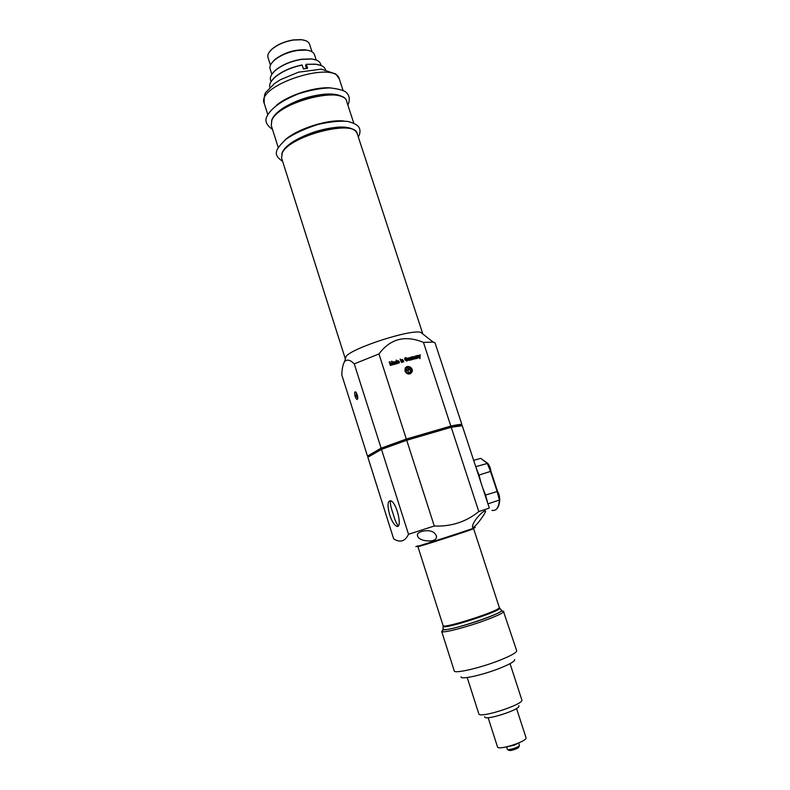 <?xml version="1.0" encoding="UTF-8"?>
<svg xmlns="http://www.w3.org/2000/svg" width="790" height="790" viewBox="0 0 790 790"><rect width="100%" height="100%" fill="white"/><g stroke="black" fill="none" stroke-linecap="round" stroke-linejoin="round"><path stroke-width="1.19" d="M389.707 514.971C391.791 521.143 394.062 524.886 396.531 526.209C402.91 529.3 396.876 502.559 390.774 500.771C387.525 500.781 387.169 505.511 389.707 514.971M390.596 500.712C389.914 502.944 390.774 507.338 393.173 513.875C394.901 520.176 396.59 524.096 398.259 525.656L398.387 525.725M484.863 510.834L485.593 510.972C486.067 512.611 474.178 529.409 472.479 527.157C472.292 525.202 473.724 522.21 476.795 518.181C479.974 514.32 482.67 511.871 484.863 510.834M434.174 532.776L436.189 535.373C439.319 543.678 418.078 541.812 417.643 535.867C415.362 531.69 428.565 528.727 433.493 532.322L434.174 532.776M462.278 425.741L489.326 508.069L478.809 511.565L451.228 427.272L462.278 425.741L461.488 425.346L461.893 424.576C460.728 424.191 457.045 424.694 450.833 426.077L423.45 342.396C405.161 334.861 390.329 338.713 378.953 353.95L406.317 439.052L450.833 426.077L450.675 426.827L461.488 425.346M417.703 545.88C402.14 551.756 489.099 523.661 473.398 527.888M408.519 534.287L381.481 449.372L367.844 457.262L393.687 538.908C400.184 542.908 405.122 541.367 408.519 534.287L434.283 526.012C451.189 526.713 466.031 521.904 478.809 511.565M367.844 457.262L381.817 448.631L381.481 449.372L406.712 440.267L434.283 526.012M473.2 528.283L473.605 528.638C475.323 528.727 416.291 547.796 417.9 546.631L443.091 625.611C442.301 629.413 501.897 610.166 499.3 607.461L473.605 528.638L467.552 530.278M498.855 608.162C499.043 609.337 493.424 612.033 482.019 616.24C464.579 622.629 442.983 628.07 443.871 625.947M451.228 427.272L406.712 440.267L406.465 439.724L450.675 426.827L451.228 427.272M443.141 625.7L443.121 626.697C446.873 628.603 497.72 612.181 499.873 608.369L499.31 607.54M443.121 626.697L443.012 629.146L444.898 629.689C454.961 629.64 506.044 612.053 501.443 610.265L499.873 608.369M514.586 659.541C515.218 661.21 509.906 664.262 498.638 668.705C481.456 675.391 459.918 679.963 461.133 676.803M441.679 631.417L454.25 670.888C454.151 673.89 478.582 668.419 497.947 660.954C510.38 656.105 516.62 652.698 516.69 650.723L503.625 611.875C501.887 613.623 495.616 616.496 484.833 620.466C467.117 626.974 444.701 632.849 442.124 631.743L441.679 631.417L442.973 630.005M501.877 610.937L503.832 611.342M442.834 628.968L443.111 629.719C445.58 630.746 466.9 625.137 483.747 618.965C494.007 615.183 499.971 612.467 501.66 610.808L501.482 610.018M484.734 716.698C483.599 721.586 522.338 709.074 518.734 705.717M467.206 677.534L478.799 713.765C478.987 718.949 524.501 704.245 521.825 699.871L510.054 663.669M488.131 717.666L497.503 746.896C497.868 750.915 527.918 741.208 526.002 737.692L516.532 708.472M381.817 448.631L406.465 439.724L406.317 439.052L381.106 448.167L381.817 448.631M490.817 471.304L497.394 491.291M487.865 463.779L490.501 471.413L487.252 463.305L480.715 458.348L475.689 459.78M487.953 503.882L499.379 500.021L497.117 491.449L490.501 471.413L479.046 475.047L480.764 481.989M405.932 367.33C408.43 366.293 410.306 367.074 411.57 369.681L411.402 372.544L410.612 373.591M405.013 371.201C407.126 374.588 409.427 374.914 411.906 372.169C414.157 368.002 407.048 364.002 405.161 368.387L405.013 371.201M395.207 361.563L396.303 361.415L396.284 360.023L397.439 363.568L396.55 363.854L395.247 362.748L395.207 361.563L396.303 361.415L396.284 360.023L397.439 363.568M400.402 359.983L401.597 362.472M400.096 359.016L400.609 359.43M402.268 359.845L402.12 362.334L401.29 359.756L402.219 359.46L403.759 361.899L402.268 359.845L402.475 362.235M407.354 360.151L406.169 359.312L407.354 358.996L407.778 360.299L406.791 361.149L404.776 359.726L404.776 358.156L405.586 357.524L407.077 358.275L405.685 357.939L405.122 359.618L406.633 360.734L407.354 360.151L406.633 360.744L405.122 359.618L405.685 357.949M407.857 358.285L408.4 357.831L409.753 358.897L408.252 359.411L409.151 360.122L409.882 359.43L409.26 360.487L407.877 359.43L407.857 358.285L408.4 357.831L409.753 358.887L408.252 359.411L409.151 360.122M417.406 355.856L417.278 358.324L416.439 355.757L417.357 355.46L418.888 357.89L417.406 355.846L417.624 358.226M419.826 354.868L419.954 358.709L418.404 355.243L419.905 356.932L420.191 354.769L419.954 358.709M416.923 358.413L414.829 358.235L415.955 356.882L415.254 356.418L414.493 357.07L415.185 356.043L416.923 358.413L416.3 356.794L415.185 356.043L414.553 356.478M412.005 357.278L411.896 359.746L411.057 357.179L413.14 356.576L414.612 359.025L413.18 356.962L413.427 359.341L411.738 357.495L412.242 359.657M410.603 357.742L410.573 360.092L409.743 357.524L410.869 357.327L410.385 358.127L410.928 360.003M397.39 361.06L397.953 360.586L399.315 361.652L397.805 362.175L398.693 362.887L399.444 362.195L398.812 363.252L397.419 362.195L397.4 361.06L397.953 360.586L399.315 361.652L397.805 362.175L399.009 362.63M395.444 364.101L393.311 363.923L394.457 362.551L393.756 362.087L392.986 362.748L393.687 361.702L395.444 364.101L394.812 362.462L393.687 361.702L393.035 362.175M391.544 365.128L389.727 362.235L390.379 365.444L389.233 361.879L389.786 361.731L391.573 364.565L391.939 361.168L393.094 364.723L391.791 361.879L391.544 365.128L389.727 362.235L390.734 365.345M368.259 456.502L367.478 456.116L381.106 448.167L354.266 363.874L378.953 353.95M415.254 356.418L414.859 357.021M423.45 342.396L433.167 342.1L435.033 342.811L461.893 424.576M354.266 363.874C350.276 359.825 347.037 359.065 344.568 361.603C342.87 364.516 341.952 368.989 341.813 375.013L367.478 456.116M355.125 396.412C354.246 392.699 354.512 391.277 355.935 392.136C357.663 395.069 358.127 397.488 357.327 399.385C356.616 399.562 355.875 398.565 355.125 396.412M356.152 392.413L356.211 395.988L357.761 398.318M418.404 355.243L419.855 356.359M416.439 355.757L417.357 355.46L418.374 356.329L418.888 357.9M416.577 358.512L415.757 358.779M414.849 357.653L415.955 356.882M416.123 357.396L415.165 358.127L416.142 358.048L416.073 357.248L415.165 358.127L416.142 358.048M411.057 357.179L413.14 356.576L414.602 359.025M413.18 356.971L413.427 359.341M409.743 357.524L410.849 357.732M409.516 359.48L409.26 360.497M408.519 358.196L408.154 359.035L409.319 358.729L408.519 358.196L408.154 359.035L409.319 358.729L409.032 358.305M406.169 359.312L407.354 358.996L407.778 360.299L406.791 361.149M404.776 358.156L405.586 357.524L407.077 358.275M401.29 359.756L402.219 359.46L403.246 360.319L403.759 361.899M399.069 362.235L398.812 363.262M398.071 360.951L397.706 361.8L398.871 361.494L398.071 360.951L397.706 361.8L398.881 361.484L398.585 361.06M397.084 363.667L396.55 363.854M395.81 361.553L395.602 362.659L396.718 363.242L395.81 361.543L395.602 362.659L396.728 363.242M395.089 364.19L394.25 364.466M393.331 363.351L394.457 362.551M393.756 362.087L393.351 362.699M394.625 363.074L393.667 363.538L394.22 364.072L394.585 362.926L393.657 363.815L394.654 363.716M389.223 361.879L389.786 361.731L391.573 364.565M391.563 364.565L391.534 363.953M391.435 361.297L391.939 361.168L393.084 364.723M392.729 364.812L391.781 361.879L391.909 365.029M410.148 373.818L411.501 369.69C410.059 366.916 408.084 366.264 405.576 367.715M408.44 373.156L408.065 370.53L405.912 371.103M408.628 373.236L410.524 371.606L409.971 368.989L407.512 368.002L405.606 369.631L406.159 372.248L408.628 373.236M409.971 368.989L407.443 368.061M409.882 369.058L408.065 370.53M408.598 373.028L410.524 371.606M409.901 369.147L405.734 370.263M345.388 358.818L346.079 356.418C351.985 348.035 410.721 329.065 420.675 332.323L422.739 333.933M269.054 52.476L271.967 49.099C277.497 44.467 284.617 41.406 293.317 39.915L301.267 39.628L305.73 40.685M270.437 65.155L267.988 57.482C267.267 55.063 268.551 52.347 271.829 49.336C277.428 44.645 284.647 41.544 293.475 40.033L301.523 39.747C305.977 40.26 308.633 41.702 309.502 44.072L312.02 51.794M271.325 63.565L274.426 59.892C283.58 52.831 293.969 49.474 305.582 49.829L310.371 51.024M271.829 74.299L270.101 68.888C269.37 66.419 270.684 63.635 274.061 60.524C280.055 55.488 287.837 52.13 297.405 50.451L306.244 50.126C310.825 50.669 313.561 52.15 314.45 54.569L316.227 60.03M271.721 74.467L275.038 70.596C281.734 64.978 290.473 61.205 301.267 59.27L311.319 58.875L316.415 60.109M271.098 81.577L270.575 79.948C269.775 77.282 271.217 74.25 274.89 70.853C281.655 65.165 290.503 61.353 301.415 59.398L311.586 59.003C316.593 59.596 319.565 61.205 320.533 63.812L321.086 65.521M271.128 81.528L274.772 77.282C281.596 71.485 290.671 67.387 302.007 64.978L302.165 65.106C290.7 67.535 281.517 71.683 274.624 77.538C270.605 81.252 269.035 84.55 269.894 87.443L269.904 87.473M306.49 68.404L305.592 65.619L306.194 64.326L315.437 64.148L321.026 65.491M306.194 64.326L315.704 64.276C321.165 64.918 324.413 66.666 325.45 69.5L325.49 69.619M306.342 64.454L307.577 68.256L303.39 68.918L302.165 65.106M271.592 120.989C272.501 116.762 276.638 112.269 283.995 107.509C296.803 99.955 310.638 95.481 325.51 94.099C332.837 93.694 338.308 94.494 341.912 96.499M341.537 96.35L337.844 94.988L329.479 94.287C335.464 94.306 339.947 95.234 342.919 97.061M271.829 119.843L271.948 119.576C273.35 116.495 276.342 113.296 280.904 109.978L274.594 115.419L272.51 118.51M281.872 153.941C282.553 150.297 286.128 146.308 292.616 141.963C306.777 133.471 322.123 128.513 338.653 127.091C345.191 126.844 349.99 127.595 353.071 129.372M352.814 129.284L349.239 127.95L342.07 127.358C347.511 127.437 351.52 128.296 354.078 129.955M281.981 153.072L282.336 152.273C283.64 149.715 286.197 147.009 290.019 144.175L284.607 148.826L282.603 151.838M509.955 749.453C505.886 752.781 522.634 747.35 517.391 747.044M509.886 749.463C509.333 750.559 508.503 750.48 507.397 749.236C507.565 750.915 520.136 746.856 519.326 745.345L518.645 742.985M518.062 743.232L514.557 745.089L507.19 746.757M475.728 466.683L487.736 463.355C489.395 465.29 490.452 467.907 490.906 471.215L497.562 491.39L485.613 495.054L487.628 502.884M491.913 510.38C496.288 511.179 498.767 507.733 499.379 500.021L499.596 499.31M482.888 488.467L485.613 495.054L485.129 495.271M476.044 467.631L479.046 475.047L478.523 475.165M487.835 463.463L480.715 458.348L473.654 460.363M497.522 491.528L497.562 491.39C498.895 493.483 499.626 496.219 499.754 499.586M264.235 103.411C255.644 85.281 335.404 59.527 339.374 79.138L335.898 74.023L321.303 69.155L298.363 72.206L280.312 79.751L274.525 83.513L266.279 91.926C264.601 93.082 263.919 96.913 264.235 103.411L267.78 114.59M276.391 105.347C288.419 95.096 315.012 86.564 330.734 87.907M280.904 109.978C295.618 100.32 311.813 95.086 329.479 94.287C340.737 95.205 346.454 97.545 346.632 101.308C344.084 85.439 278.06 102.117 271.809 120.465L271.296 125.65L271.78 119.952C273.241 116.673 276.283 113.345 280.904 109.978M284.894 140.087C296.675 129.037 328.136 118.934 344.124 121.067M290.019 144.175C302.096 134.991 326.803 127.012 342.07 127.358C350.572 127.536 355.619 129.609 357.199 133.589C355.036 118.856 288.863 135.939 282.208 153.181L281.576 158.02L282.178 152.638C283.521 149.893 286.138 147.068 290.019 144.175M509.313 746.214L516.018 744.042M398.259 525.656L396.531 526.209M417.9 546.631L418.048 546.107M443.111 629.719L442.124 631.743M501.66 610.808L503.625 611.875M517.46 747.014C518.675 747.626 519.297 747.073 519.326 745.345M507.387 749.197L506.568 746.896M459.039 425.306L459.78 425.701M499.744 499.675C499.448 504.306 498.342 507.476 496.416 509.185M411.402 372.544L411.906 372.169M357.712 398.644L357.327 399.385M346.079 356.418L344.568 361.603M420.675 332.323L433.167 342.1M274.426 59.892L274.061 60.524M305.582 49.829L306.244 50.126M343.058 90.406L339.374 79.138M347.896 105.189C350.138 99.856 349.615 95.63 346.326 92.519C344.489 90.544 339.048 89.003 330.022 87.888C320.414 88.213 309.848 90.208 298.304 93.882C281.349 100.824 270.871 108.368 266.882 116.525C264.611 120.87 266.477 125.176 272.491 129.422M353.762 123.072L346.632 101.308M278.189 147.365L271.296 125.65M358.324 137.016C360.329 133.411 360.526 130.143 358.927 127.239C357.169 124.741 353.377 122.796 347.551 121.413C339.641 120.732 329.766 121.759 317.926 124.474C305.167 128.572 294.67 133.382 286.424 138.902C279.986 144.847 276.678 149.172 276.49 151.858C275.68 154.939 277.725 158.099 282.632 161.358M422.68 333.508L357.199 133.589M345.23 358.522L281.576 158.02"/></g></svg>
